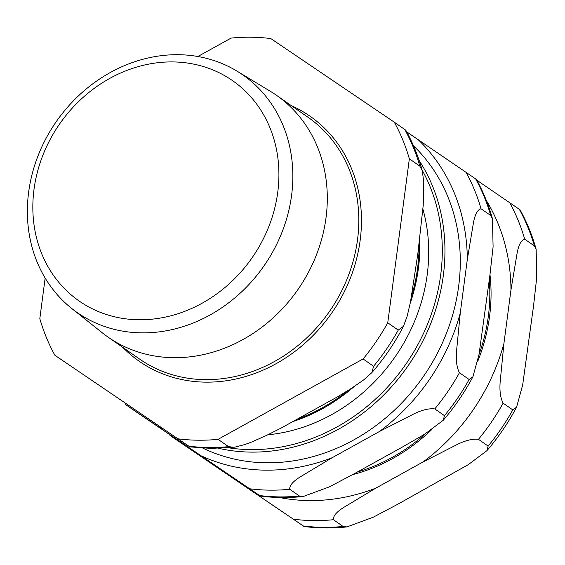 <?xml version="1.0" encoding="UTF-8"?>
<svg xmlns="http://www.w3.org/2000/svg" width="565" height="565" viewBox="0 0 565 565"><rect width="100%" height="100%" fill="white"/><g stroke="black" fill="none" stroke-linecap="round" stroke-linejoin="round"><path stroke-width="0.85" d="M343.103 526.46A209.82 183.18 124.9 0 1 303.363 525.987L170.242 435.636L304.076 526.495C318.194 528.317 332.488 528.459 346.966 526.912L343.103 526.46L333.421 519.715C333.018 516.085 336.486 511.968 343.81 507.363L375.796 488.146L423.157 461.895L457.523 444.337C465.715 440.34 472.693 438.673 478.449 439.33L488.132 446.082L486.91 450.679L468.314 464.628L398.396 503.895L373.218 517.222L346.966 526.905M503.924 343.449L510.972 289.894L517.102 253.212C518.691 244.744 521.22 240.069 524.694 239.179L534.384 245.93L536.143 249.243L536.75 277.302L533.572 305.644L522.689 384.892L516.572 407.188L512.794 409.908L503.111 403.163C500.435 397.986 499.453 390.86 500.173 381.785L503.924 343.449A193.682 169.09 124.9 0 1 423.157 461.895M170.242 435.636L169.069 434.308M536.143 249.236C532.265 235.308 526.891 222.158 520.019 209.792L476.818 180.193M402.096 447.226L354.735 473.477L329.557 486.797L303.306 496.487L299.443 496.042L289.76 489.29C289.358 485.66 292.825 481.55 300.149 476.945L332.135 457.728L379.496 431.476L413.863 413.919C422.055 409.922 429.033 408.248 434.789 408.912L444.471 415.656L443.25 420.261L424.654 434.21L402.096 447.226M126.581 405.218L259.702 495.562L136.264 411.963L125.868 404.709L124.992 403.113M489.911 275.226L479.028 354.467L472.912 376.763L469.134 379.489L459.451 372.738C456.774 367.568 455.793 360.442 456.513 351.366L460.263 313.024L467.311 259.476L473.442 222.794C475.031 214.326 477.559 209.643 481.034 208.76L490.724 215.505L492.475 218.817L493.09 246.877L489.911 275.226M413.474 145.777A186.012 162.395 124.9 0 1 441.413 345.074A186.012 162.395 124.9 0 1 266.299 462.791A186.012 162.395 124.9 0 1 202.821 448.109M299.443 496.042A209.82 183.18 124.9 0 1 259.702 495.562L260.416 496.077C274.534 497.899 288.828 498.033 303.306 496.487M492.482 218.817C488.598 204.883 483.23 191.74 476.359 179.373L406.659 131.822M138.905 319.769A134.251 117.209 -55.1 0 0 277.74 192.305A134.251 117.209 -55.1 0 0 172.848 61.924A134.251 117.209 -55.1 0 0 34.013 189.381A134.251 117.209 -55.1 0 0 138.905 319.769M236.996 71.119L270.48 91.403A147.338 128.629 124.9 0 1 276.497 95.308A147.338 128.629 124.9 0 1 316.322 255.154A147.338 128.629 124.9 0 1 173.639 357.687A147.338 128.629 124.9 0 1 108.035 337.086A147.338 128.629 124.9 0 1 102.286 332.799L71.656 308.412A144.838 126.447 124.9 0 1 39.67 151.787A144.838 126.447 124.9 0 1 178.42 54.706A144.838 126.447 124.9 0 1 236.996 71.119A144.838 126.447 124.9 0 1 263.855 266.08A144.838 126.447 124.9 0 1 71.656 308.412M233.91 447.261L228.564 446.654L218.069 439.344L363.097 358.959L373.592 366.275L371.883 372.603L363.775 379.835L351.628 388.226L337.898 396.609L281.137 428.072L266.164 435.594L251.369 442.141L244.836 444.549L234.856 447.141L211.091 448.398L189.812 446.88L54.89 355.272A209.82 183.18 124.9 0 1 39.818 318.625L45.158 278.051M387.76 322.792L409.35 158.807A209.82 183.18 124.9 0 0 394.278 122.167L405.748 130.176C412.831 142.881 418.333 156.385 422.267 170.708L423.771 182.121L423.227 205.243L417.782 254.194L410.508 301.872L407.174 316.188L403.438 326.33L398.254 330.101L387.76 322.792A209.82 183.18 124.9 0 1 363.097 358.959M394.278 122.167L270.833 38.568A209.82 183.18 124.9 0 0 231.099 38.088L197.87 56.507M54.89 355.272L188.83 446.18A209.82 183.18 124.9 0 0 208.549 447.515A209.82 183.18 124.9 0 0 228.564 446.654M218.069 439.344A209.82 183.18 124.9 0 1 178.335 438.871M422.267 170.708L419.844 166.124L409.35 158.807M352.645 474.628A171.951 150.121 -55.1 0 0 431.625 429.711M477.602 361.699A171.951 150.121 -55.1 0 0 489.982 274.668M489.276 280.063A170.814 149.125 124.9 0 1 488.33 316.315A170.814 149.125 124.9 0 1 479.021 354.516M425.572 433.638A170.814 149.125 124.9 0 1 357.278 472.065M375.796 488.146A193.682 169.09 124.9 0 1 279.456 497.511M247.534 487.433A193.682 169.09 124.9 0 1 245.655 486.585M486.366 200.554A193.682 169.09 124.9 0 1 510.972 289.894M205.349 459.289A193.682 169.09 124.9 0 1 203.916 457.904M512.794 409.908A209.82 183.18 124.9 0 1 488.132 446.082M519.306 209.283A209.82 183.18 124.9 0 1 534.384 245.93M503.111 403.163A209.82 183.18 124.9 0 1 478.449 439.33M509.623 202.531A209.82 183.18 124.9 0 1 524.694 239.179M333.421 519.715A209.82 183.18 124.9 0 1 293.68 519.235M422.062 169.966A183.992 160.637 124.9 0 1 412.16 354.523A183.992 160.637 124.9 0 1 250.408 449.606A183.992 160.637 124.9 0 1 228.486 447.784M218.69 448.327A186.012 162.395 -55.1 0 0 250.959 452.106A186.012 162.395 -55.1 0 0 417.436 351.02A186.012 162.395 -55.1 0 0 419.181 160.587M475.645 178.865A209.82 183.18 124.9 0 1 490.724 215.505M289.76 489.29A209.82 183.18 124.9 0 1 250.02 488.817M465.963 172.113A209.82 183.18 124.9 0 1 481.034 208.76M332.135 457.728A193.682 169.09 124.9 0 1 201.995 456.167M417.938 139.463A193.682 169.09 124.9 0 1 467.311 259.476M161.682 428.87A193.682 169.09 124.9 0 1 158.687 425.932M460.263 313.024A193.682 169.09 124.9 0 1 379.496 431.476M459.451 372.738A209.82 183.18 124.9 0 1 434.789 408.912M469.134 379.489A209.82 183.18 124.9 0 1 444.471 415.656M276.497 95.308L308.01 117.266A147.338 128.629 124.9 0 1 347.828 277.111A147.338 128.629 124.9 0 1 205.152 379.645A147.338 128.629 124.9 0 1 139.548 359.043L108.035 337.086M122.831 347.39A149.358 130.395 -55.1 0 0 205.702 382.145A149.358 130.395 -55.1 0 0 354.354 266.744A149.358 130.395 -55.1 0 0 291.286 105.62M422.924 209.205A169.472 147.952 124.9 0 1 427.225 274.569A169.472 147.952 124.9 0 1 267.803 434.803M294.181 421.13A169.472 147.952 -55.1 0 0 354.036 386.665M410.225 303.299A169.472 147.952 -55.1 0 0 418.404 268.424A169.472 147.952 -55.1 0 0 419.739 238.931M419.046 244.468A168.893 147.451 124.9 0 1 411.56 296.244M348.245 390.359A168.893 147.451 124.9 0 1 298.807 418.609M404.766 129.477A209.82 183.18 124.9 0 1 419.844 166.124M398.254 330.101A209.82 183.18 124.9 0 1 373.592 366.275M516.565 407.195C508.295 422.782 498.415 437.275 486.924 450.672M443.264 420.254C454.754 406.857 464.635 392.364 472.905 376.777M403.438 326.33C394.751 342.997 384.235 358.422 371.883 372.603"/></g></svg>
